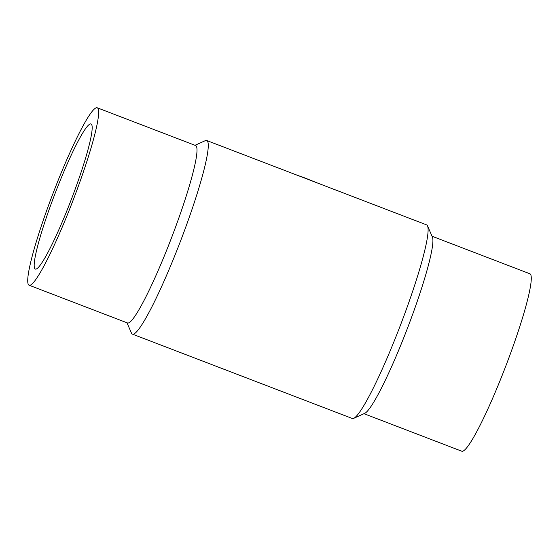 <?xml version="1.0" encoding="UTF-8"?>
<svg xmlns="http://www.w3.org/2000/svg" width="559" height="559" viewBox="0 0 559 559"><rect width="100%" height="100%" fill="white"/><g stroke="black" fill="none" stroke-linecap="round" stroke-linejoin="round"><path stroke-width="0.84" d="M195.028 145.305L205.272 140.665A103.688 11.557 111 0 1 206.718 140.519L426.566 224.858A103.688 11.557 111 0 1 427.537 225.934L432.393 237.009A95.03 10.593 111 0 1 407.287 328.706A95.03 10.593 111 0 1 364.741 413.346L353.728 418.335A103.688 11.557 111 0 1 352.282 418.481L132.434 334.142A103.688 11.557 111 0 1 131.463 333.066L126.949 322.76M432.051 236.24L529.855 273.763A95.03 10.593 111 0 1 505.65 366.438A95.03 10.593 111 0 1 461.783 451.218L363.972 413.695M427.537 225.934A103.688 11.557 111 0 1 400.146 325.981A103.688 11.557 111 0 1 353.728 418.335M206.718 140.519A103.688 11.557 111 0 1 180.305 241.642A103.688 11.557 111 0 1 132.434 334.142M97.217 107.782L195.58 145.522A95.03 10.593 111 0 1 171.375 238.197A95.03 10.593 111 0 1 127.508 322.976L29.145 285.237A95.03 10.593 111 0 1 53.35 192.562A95.03 10.593 111 0 1 97.217 107.782A95.03 10.593 111 0 1 73.012 200.464A95.03 10.593 111 0 1 29.145 285.237M298.352 175.673A103.688 103.045 -68.1 0 1 305.99 178.398L317.4 182.982M91.033 123.958A77.715 8.665 111 0 1 71.245 199.675A77.715 8.665 111 0 1 35.343 269.068A77.715 8.665 111 0 1 35.329 269.068A77.715 8.665 111 0 1 55.117 193.344A77.715 8.665 111 0 1 91.019 123.951A77.715 8.665 111 0 1 91.033 123.958"/></g></svg>
